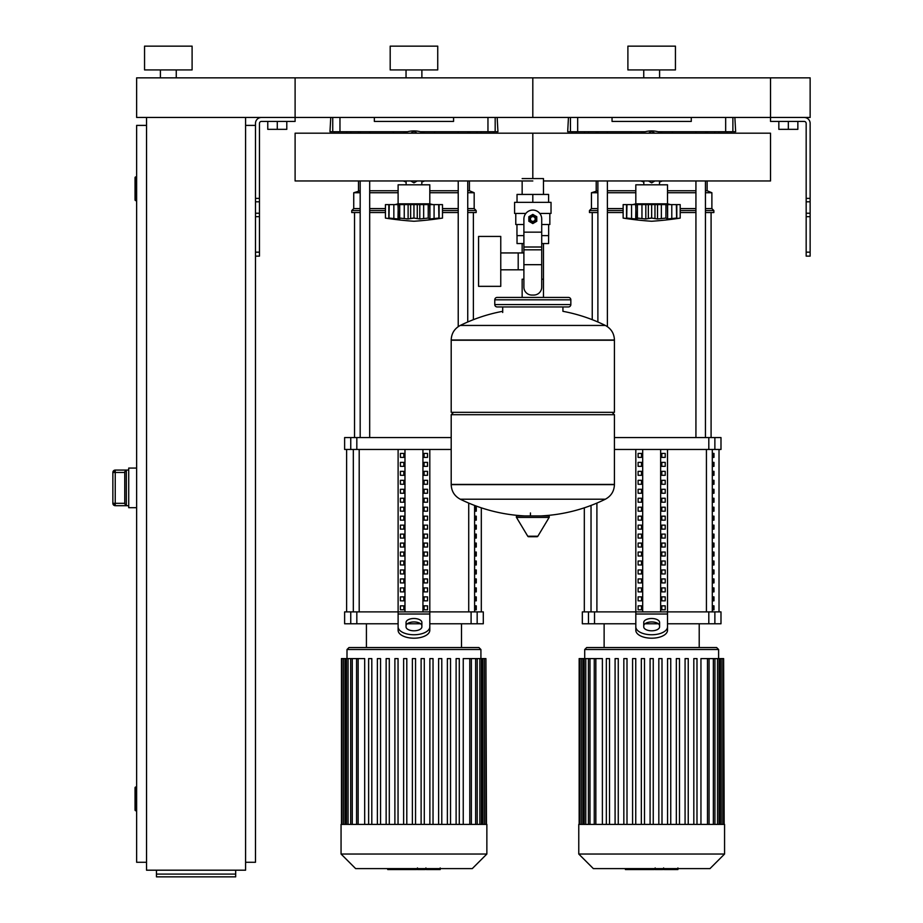 <?xml version="1.0" encoding="UTF-8"?>
<svg xmlns="http://www.w3.org/2000/svg" width="923" height="923" viewBox="0 0 923 923"><rect width="100%" height="100%" fill="white"/><g stroke="black" fill="none" stroke-linecap="round" stroke-linejoin="round"><path stroke-width="1.38" d="M810.14 252.164L810.14 123.405A5.942 5.942 0 0 0 804.187 117.463L770.52 117.463L810.14 117.463L810.14 77.844L770.52 77.844L770.52 121.421L804.187 121.421A1.984 1.984 0 0 1 806.171 123.405L806.171 256.121L810.14 256.121L810.14 252.164L806.171 252.164M778.839 121.421L778.839 129.347L797.853 129.347L797.853 121.421M788.346 121.421L788.346 129.347M255.486 252.164L255.486 123.405A5.942 5.942 0 0 1 261.428 117.463L770.52 117.463L770.52 77.844L532.813 77.844L532.813 117.463L532.813 77.844L295.106 77.844L295.106 121.421L261.428 121.421A1.984 1.984 0 0 0 259.455 123.405L259.455 256.121L255.486 256.121L255.486 252.164L259.455 252.164M286.788 121.421L286.788 129.347L267.774 129.347L267.774 121.421M277.281 121.421L277.281 129.347M731.212 133.189L731.212 131.724M727.093 133.189L727.093 131.724M718.855 133.189L718.855 131.724M714.737 133.189L714.737 131.724M493.505 133.189L493.505 131.724M489.386 133.189L489.386 131.724M481.148 133.189L481.148 131.724M477.041 133.189L477.041 131.724M588.586 133.189L588.586 131.724M584.467 133.189L584.467 131.724M576.24 133.189L576.24 131.724M572.122 133.189L572.122 131.724M350.878 133.189L350.878 131.724M346.76 133.189L346.76 131.724M338.533 133.189L338.533 131.724M334.414 133.189L334.414 131.724M136.639 810.775L135.843 810.775L135.843 786.996L136.639 786.996M135.843 786.996A0.796 0.796 0 0 0 135.046 787.792L135.046 809.979A0.796 0.796 0 0 0 135.843 810.775M136.639 200.66L135.843 200.66L135.843 176.893L136.639 176.893M135.843 176.893A0.796 0.796 0 0 0 135.046 177.678L135.046 199.864A0.796 0.796 0 0 0 135.843 200.66M146.538 125.39L136.639 125.39L136.639 862.278L146.538 862.278M245.587 125.39L255.486 125.39M245.587 862.278L255.486 862.278L255.486 256.121M146.538 117.463L146.538 870.193L245.587 870.193L245.587 117.463M235.677 874.093L235.677 876.85L156.448 876.85L156.448 874.093L235.677 874.093L235.677 870.193M156.448 870.193L156.448 874.093M126.336 505.689L126.336 470.084L124.755 471.941L124.755 503.831L126.336 505.689L115.237 505.689L115.237 503.312L112.86 503.312L112.86 472.461L112.86 503.335A2.377 2.377 0 0 0 115.237 505.689L128.712 505.712M126.336 470.084L115.237 470.084A2.377 2.377 180 0 0 112.86 472.461L115.237 472.461L115.237 470.061L128.712 470.061M124.755 503.808L124.755 471.665M136.639 468.076L128.712 468.076L128.712 507.696L136.639 507.696M522.153 178.577L543.474 178.577L543.474 194.43M543.474 243.557L543.474 279.208L541.72 279.208L543.474 279.208L543.474 297.437M522.153 180.966L522.153 194.43M522.153 243.557L522.153 252.937M523.895 279.208L522.153 279.208L523.895 279.208M500.762 269.816L523.895 269.816M500.762 252.937L518.195 252.937L518.195 269.816L518.195 252.937L523.895 252.937M478.576 261.382L478.576 286.338L500.762 286.338L500.762 236.426L478.576 236.426L478.576 261.382M525.833 213.444L514.584 213.444L514.584 202.345L551.031 202.345L551.031 213.444L539.793 213.444M548.654 224.531L548.654 235.63L541.72 235.63M529.64 218.993A3.173 3.173 0 0 0 532.813 222.155A3.173 3.173 0 0 0 535.986 218.993A3.173 3.173 0 0 0 532.813 215.82A3.173 3.173 0 0 0 529.64 218.993M530.437 218.993A2.377 2.377 0 0 1 532.813 216.617A2.377 2.377 0 0 1 535.19 218.993A2.377 2.377 0 0 1 532.813 221.37A2.377 2.377 0 0 1 530.437 218.993M536.771 221.278L532.813 223.562L528.844 221.278L528.844 216.697L532.813 214.413L536.771 216.697L536.771 221.278M541.72 264.682L541.72 287.134A7.926 7.926 0 0 1 533.806 295.06L531.821 295.06A7.926 7.926 0 0 1 523.895 287.134L523.895 264.682L541.72 264.682L541.72 218.993A8.918 8.918 0 0 0 532.813 210.075A8.918 8.918 0 0 0 523.895 218.993L523.895 264.682M523.895 235.63L516.961 235.63L516.961 224.531M548.597 235.63L548.597 243.557L541.72 243.557M517.03 235.63L517.03 243.557L523.895 243.557M523.895 224.531L515.772 224.531L515.772 213.444M549.843 213.444L549.843 224.531L541.72 224.531M517.03 202.345L517.03 194.43L548.597 194.43L548.597 202.345M532.813 202.345L532.813 194.43M614.43 340.01L451.197 340.01L614.43 340.218L451.197 340.218L451.197 412.327L614.43 412.327L614.43 340.01C614.164 333.445 611.153 328.588 605.361 325.45L460.254 325.45L605.361 325.45A164.017 164.017 0 0 0 562.926 311.316L562.926 306.944L568.464 306.944A2.377 2.377 0 0 0 570.841 304.567L570.841 299.813A2.377 2.377 0 0 0 568.464 297.437L497.151 297.437A2.377 2.377 0 0 0 494.774 299.813L570.841 299.813M502.7 312.482L502.7 306.944L497.151 306.944L568.464 306.944M612.041 412.327L614.43 414.704L614.43 484.425L451.197 484.425L614.43 484.633C614.164 491.209 611.153 496.066 605.361 499.205L460.254 499.205A164.017 164.017 0 0 0 524.749 515.922M614.43 414.704L451.197 414.704L451.197 484.633L614.43 484.633M530.437 512.957L530.437 515.922M517.33 515.922A0.992 0.992 0 0 0 516.476 517.422L527.771 536.24A0.992 0.992 0 0 0 528.614 536.725L537.001 536.725A0.992 0.992 0 0 0 537.855 536.24L549.15 517.422A0.992 0.992 0 0 0 548.297 515.922L517.33 515.922M451.197 414.704L453.574 412.327M522.153 297.437L522.153 279.208M570.841 304.567L494.774 304.567A2.377 2.377 0 0 0 497.151 306.944M176.258 69.917L176.258 77.844M160.406 69.917L160.406 77.844M192.099 46.15L192.099 69.917L144.553 69.917L144.553 46.15L192.099 46.15M136.639 77.844L295.106 77.844L295.106 117.463L136.639 117.463L136.639 77.844M543.474 180.966L770.52 180.966L770.52 133.189L532.813 133.189L532.813 178.577L532.813 133.189L295.106 133.189L295.106 180.966L532.813 180.966M635.82 203.833L635.82 184.808L667.514 184.808L667.514 203.833L635.82 203.833L632.647 204.618M680.193 218.093L673.478 218.959L676.363 218.093L667.629 218.959L665.921 218.093L657.511 218.959L651.661 218.093L645.823 218.959L637.401 218.093L635.693 218.959L626.959 218.093L629.855 218.959L623.14 218.093L623.14 204.618L680.193 204.618L680.193 218.093A329.05 329.05 0 0 1 651.661 221.255A329.05 329.05 0 0 1 623.14 218.093L623.81 218.186M676.628 204.618L676.628 218.163L676.363 204.618M667.629 204.618L667.629 218.959L667.398 204.618M635.935 204.618L635.693 218.959L638.866 218.163M626.959 204.618L626.694 218.163L626.694 204.618M637.401 204.618L637.401 218.093M651.661 204.618L651.661 218.093L649.711 218.22M665.921 204.618L665.921 218.093L667.629 218.959M671.782 218.566L671.782 204.618M661.226 218.601L661.929 218.451M661.364 204.618L661.364 218.566L665.921 218.093M635.693 204.618L636.224 218.566M645.823 204.618L645.823 218.959L648.35 218.566L648.35 204.618M657.511 204.618L657.511 218.959L654.972 218.566L654.972 204.618M673.478 218.959L676.801 218.566L676.801 204.618M644.116 218.878L645.004 218.936M631.551 204.618L631.551 218.566L635.693 218.959M626.521 204.618L626.521 218.566L629.855 218.959M648.442 133.189L651.661 131.331L654.892 133.189M654.892 180.966L651.661 182.835L648.442 180.966M641.035 133.189A26.144 26.144 0 0 1 662.299 133.189M662.299 180.966A26.144 26.144 0 0 1 659.518 182.016M643.816 182.016A26.144 26.144 0 0 1 641.035 180.966M398.113 203.833L398.113 184.808L429.806 184.808L429.806 203.833L398.113 203.833L394.94 204.618M442.486 218.093L435.771 218.959L438.667 218.093L429.922 218.959L428.226 218.093L419.803 218.959L413.954 218.093L408.116 218.959L399.694 218.093L397.986 218.959L389.252 218.093L392.148 218.959L385.433 218.093L385.433 204.618L442.486 204.618L442.486 218.093A329.05 329.05 0 0 1 413.954 221.255A329.05 329.05 0 0 1 385.433 218.093L386.102 218.186M438.921 204.618L438.921 218.163L438.667 204.618M429.922 204.618L429.922 218.959L429.691 204.618M398.228 204.618L397.986 218.959L401.159 218.163M389.252 204.618L388.987 218.163L388.987 204.618M399.694 204.618L399.694 218.093M413.954 204.618L413.954 218.093L412.004 218.22M428.226 204.618L428.226 218.093L429.933 218.959M434.075 218.566L434.075 204.618M423.519 218.601L424.222 218.451M423.657 204.618L423.657 218.566L428.226 218.093M397.986 204.618L398.528 218.566M408.116 204.618L408.116 218.959L410.654 218.566L410.654 204.618M419.803 204.618L419.803 218.959L417.265 218.566L417.265 204.618M435.771 218.959L439.094 218.566L439.094 204.618M406.408 218.878L407.297 218.936M393.844 204.618L393.844 218.566L397.986 218.959M388.825 204.618L388.825 218.566L392.148 218.959M410.735 133.189L413.954 131.331L417.184 133.189M417.184 180.966L413.954 182.835L410.735 180.966M403.328 133.189A26.144 26.144 0 0 1 424.592 133.189M424.592 180.966A26.144 26.144 0 0 1 421.811 182.016M406.108 182.016A26.144 26.144 0 0 1 403.328 180.966M677.551 869.558L664.572 869.558M676.94 869.558L676.94 868.612M662.656 868.612L662.656 869.558L655.18 869.558L655.284 868.612M658.653 869.558L658.653 868.612M649.504 868.612L649.504 869.558L654.361 869.558L654.361 868.612M649.504 869.558L625.413 869.558L625.413 868.612M629.544 869.558L629.544 868.612M630.213 869.558L630.213 868.612M635.393 869.558L635.393 868.612M638.531 869.558L638.531 868.612M639.893 869.558L639.893 868.612M643.896 869.558L643.896 868.612M439.844 869.558L426.876 869.558M439.233 869.558L439.233 868.612M424.949 868.612L424.949 869.558L417.473 869.558L417.577 868.612M420.946 869.558L420.946 868.612M411.808 868.612L411.808 869.558L416.654 869.558L416.654 868.612M411.808 869.558L387.718 869.558L387.718 868.612M391.848 869.558L391.848 868.612M392.506 869.558L392.506 868.612M397.686 869.558L397.686 868.612M400.824 869.558L400.824 868.612M402.186 869.558L402.186 868.612M406.189 869.558L406.189 868.612M578.767 824.401L578.767 854.029L593.351 868.612L709.983 868.612L724.567 854.029L724.567 824.401L578.767 824.401M584.709 649.527L718.613 649.527L716.64 647.542L586.693 647.542L584.709 649.527L584.709 658.595M718.613 649.527L718.613 658.595M595.843 824.401L595.843 658.595L602.384 658.595L602.384 824.401M658.826 824.401L658.826 658.595L658.826 824.401M661.999 658.595L661.999 824.401L661.999 658.595L658.826 658.595M667.571 824.401L667.571 658.595L667.571 824.401M670.744 658.595L670.744 824.401L670.744 658.595L667.571 658.595M679.49 658.595L679.49 824.401L679.49 658.595L676.328 658.595L676.328 824.401M685.074 824.401L685.074 658.595L685.074 824.401M688.235 658.595L688.235 824.401L688.235 658.595L685.074 658.595M700.949 824.401L700.949 658.595L723.62 658.595L723.62 824.401M650.08 824.401L650.08 658.595L653.253 658.595L653.253 824.401M606.342 824.401L606.342 658.595L609.515 658.595L609.515 824.401M615.087 824.401L615.087 658.595L618.26 658.595L618.26 824.401M623.833 824.401L623.833 658.595L627.005 658.595L627.005 824.401M632.59 824.401L632.59 658.595L635.751 658.595L635.751 824.401M641.335 824.401L641.335 658.595L644.496 658.595L644.496 824.401M693.819 824.401L693.819 658.595L696.992 658.595L696.992 824.401M724.163 824.401L723.62 658.595M595.843 658.595L579.159 658.595L579.159 824.401M578.767 854.029L724.567 854.029M341.06 824.401L341.06 854.029L355.643 868.612L472.276 868.612L486.859 854.029L486.859 824.401L341.06 824.401M347.002 649.527L480.918 649.527L478.933 647.542L348.986 647.542L347.002 649.527L347.002 658.595M480.918 649.527L480.918 658.595M358.136 824.401L358.136 658.595L364.677 658.595L364.677 824.401M441.782 658.595L441.782 824.401L441.782 658.595L438.621 658.595L438.621 824.401M463.242 824.401L463.242 658.595L485.913 658.595L485.913 824.401M412.373 824.401L412.373 658.595L415.546 658.595L415.546 824.401M368.635 824.401L368.635 658.595L371.807 658.595L371.807 824.401M377.38 824.401L377.38 658.595L380.553 658.595L380.553 824.401M386.137 824.401L386.137 658.595L389.298 658.595L389.298 824.401M394.882 824.401L394.882 658.595L398.044 658.595L398.044 824.401M403.628 824.401L403.628 658.595L406.801 658.595L406.801 824.401M421.119 824.401L421.119 658.595L424.292 658.595L424.292 824.401M429.864 824.401L429.864 658.595L433.037 658.595L433.037 824.401M447.367 824.401L447.367 658.595L450.539 658.595L450.539 824.401M456.112 824.401L456.112 658.595L459.285 658.595L459.285 824.401M486.456 824.401L485.913 658.595M358.136 658.595L341.464 658.595L341.464 824.401M341.06 854.029L486.859 854.029M713.975 605.846L713.975 609.803L712.614 609.803L712.614 605.846L713.975 605.846M713.975 596.881L713.975 600.838L712.614 600.838L712.614 596.881L713.975 596.881M713.975 587.905L713.975 591.874L712.614 591.874L712.614 587.905L713.975 587.905M713.975 578.94L713.975 582.909L712.614 582.909L712.614 578.94L713.975 578.94M713.975 569.976L713.975 573.944L712.614 573.944L712.614 569.976L713.975 569.976M713.975 561.011L713.975 564.98L712.614 564.98L712.614 561.011L713.975 561.011M713.975 552.046L713.975 556.004L712.614 556.004L712.614 552.046L713.975 552.046M713.975 543.082L713.975 547.039L712.614 547.039L712.614 543.082L713.975 543.082M713.975 534.117L713.975 538.074L712.614 538.074L712.614 534.117L713.975 534.117M713.975 525.152L713.975 529.11L712.614 529.11L712.614 525.152L713.975 525.152M713.975 516.176L713.975 520.145L712.614 520.145L712.614 516.176L713.975 516.176M713.975 507.212L713.975 511.18L712.614 511.18L712.614 507.212L713.975 507.212M713.975 498.247L713.975 502.216L712.614 502.216L712.614 498.247L713.975 498.247M713.975 489.282L713.975 493.24L712.614 493.24L712.614 489.282L713.975 489.282M713.975 480.318L713.975 484.275L712.614 484.275L712.614 480.318L713.975 480.318M713.975 471.353L713.975 475.31L712.614 475.31L712.614 471.353L713.975 471.353M713.975 462.388L713.975 466.346L712.614 466.346L712.614 462.388L713.975 462.388M713.975 453.424L713.975 457.381L712.614 457.381L712.614 453.424L713.975 453.424M476.268 605.846L476.268 609.803L474.918 609.803L474.918 605.846L476.268 605.846M476.268 596.881L476.268 600.838L474.918 600.838L474.918 596.881L476.268 596.881M476.268 587.905L476.268 591.874L474.918 591.874L474.918 587.905L476.268 587.905M476.268 578.94L476.268 582.909L474.918 582.909L474.918 578.94L476.268 578.94M476.268 569.976L476.268 573.944L474.918 573.944L474.918 569.976L476.268 569.976M476.268 561.011L476.268 564.98L474.918 564.98L474.918 561.011L476.268 561.011M476.268 552.046L476.268 556.004L474.918 556.004L474.918 552.046L476.268 552.046M476.268 543.082L476.268 547.039L474.918 547.039L474.918 543.082L476.268 543.082M476.268 534.117L476.268 538.074L474.918 538.074L474.918 534.117L476.268 534.117M476.268 525.152L476.268 529.11L474.918 529.11L474.918 525.152L476.268 525.152M476.268 516.176L476.268 520.145L474.918 520.145L474.918 516.176L476.268 516.176M476.268 507.212L476.268 511.18L474.918 511.18L474.918 507.212L476.268 507.212M714.875 611.891L720.99 611.891L720.99 623.775L714.875 623.775L714.875 611.891L708.806 611.891L708.806 623.775L714.875 623.775M635.82 623.775L594.527 623.775L594.527 611.891L635.82 611.891L635.82 449.455M708.806 623.775L667.514 623.775M658.353 623.775L644.969 623.775M667.514 449.455L667.514 611.891L708.806 611.891M594.527 611.891L588.459 611.891L588.459 623.775L594.527 623.775M714.875 437.571L720.99 437.571L720.99 449.455L714.875 449.455L714.875 437.571L708.806 437.571L708.806 449.455L714.875 449.455M708.806 449.455L614.43 449.455M614.43 437.571L708.806 437.571M588.459 623.775L582.332 623.775L582.332 611.891L588.459 611.891M661.791 609.803L661.791 605.846L665.229 605.846L665.229 609.803L661.791 609.803L665.229 609.803M661.791 605.846L665.229 605.846M638.105 605.846L641.531 605.846L641.531 609.803L638.105 609.803L638.105 605.846L641.531 605.846M638.105 609.803L641.531 609.803M661.791 600.838L661.791 596.881L665.229 596.881L665.229 600.838L661.791 600.838L665.229 600.838M661.791 596.881L665.229 596.881M638.105 596.881L641.531 596.881L641.531 600.838L638.105 600.838L638.105 596.881L641.531 596.881M638.105 600.838L641.531 600.838M661.791 591.874L661.791 587.905L665.229 587.905L665.229 591.874L661.791 591.874L665.229 591.874M661.791 587.905L665.229 587.905M638.105 587.905L641.531 587.905L641.531 591.874L638.105 591.874L638.105 587.905L641.531 587.905M638.105 591.874L641.531 591.874M661.791 582.909L661.791 578.94L665.229 578.94L665.229 582.909L661.791 582.909L665.229 582.909M661.791 578.94L665.229 578.94M638.105 578.94L641.531 578.94L641.531 582.909L638.105 582.909L638.105 578.94L641.531 578.94M638.105 582.909L641.531 582.909M661.791 573.944L661.791 569.976L665.229 569.976L665.229 573.944L661.791 573.944L665.229 573.944M661.791 569.976L665.229 569.976M638.105 569.976L641.531 569.976L641.531 573.944L638.105 573.944L638.105 569.976L641.531 569.976M638.105 573.944L641.531 573.944M661.791 564.98L661.791 561.011L665.229 561.011L665.229 564.98L661.791 564.98L665.229 564.98M661.791 561.011L665.229 561.011M638.105 561.011L641.531 561.011L641.531 564.98L638.105 564.98L638.105 561.011L641.531 561.011M638.105 564.98L641.531 564.98M661.791 556.004L661.791 552.046L665.229 552.046L665.229 556.004L661.791 556.004L665.229 556.004M661.791 552.046L665.229 552.046M638.105 552.046L641.531 552.046L641.531 556.004L638.105 556.004L638.105 552.046L641.531 552.046M638.105 556.004L641.531 556.004M661.791 547.039L661.791 543.082L665.229 543.082L665.229 547.039L661.791 547.039L665.229 547.039M661.791 543.082L665.229 543.082M638.105 543.082L641.531 543.082L641.531 547.039L638.105 547.039L638.105 543.082L641.531 543.082M638.105 547.039L641.531 547.039M661.791 538.074L661.791 534.117L665.229 534.117L665.229 538.074L661.791 538.074L665.229 538.074M661.791 534.117L665.229 534.117M638.105 534.117L641.531 534.117L641.531 538.074L638.105 538.074L638.105 534.117L641.531 534.117M638.105 538.074L641.531 538.074M661.791 529.11L661.791 525.152L665.229 525.152L665.229 529.11L661.791 529.11L665.229 529.11M661.791 525.152L665.229 525.152M638.105 525.152L641.531 525.152L641.531 529.11L638.105 529.11L638.105 525.152L641.531 525.152M638.105 529.11L641.531 529.11M661.791 520.145L661.791 516.176L665.229 516.176L665.229 520.145L661.791 520.145L665.229 520.145M661.791 516.176L665.229 516.176M638.105 516.176L641.531 516.176L641.531 520.145L638.105 520.145L638.105 516.176L641.531 516.176M638.105 520.145L641.531 520.145M661.791 511.18L661.791 507.212L665.229 507.212L665.229 511.18L661.791 511.18L665.229 511.18M661.791 507.212L665.229 507.212M638.105 507.212L641.531 507.212L641.531 511.18L638.105 511.18L638.105 507.212L641.531 507.212M638.105 511.18L641.531 511.18M661.791 502.216L661.791 498.247L665.229 498.247L665.229 502.216L661.791 502.216L665.229 502.216M661.791 498.247L665.229 498.247M638.105 498.247L641.531 498.247L641.531 502.216L638.105 502.216L638.105 498.247L641.531 498.247M638.105 502.216L641.531 502.216M661.791 493.24L661.791 489.282L665.229 489.282L665.229 493.24L661.791 493.24L665.229 493.24M661.791 489.282L665.229 489.282M638.105 489.282L641.531 489.282L641.531 493.24L638.105 493.24L638.105 489.282L641.531 489.282M638.105 493.24L641.531 493.24M661.791 484.275L661.791 480.318L665.229 480.318L665.229 484.275L661.791 484.275L665.229 484.275M661.791 480.318L665.229 480.318M638.105 480.318L641.531 480.318L641.531 484.275L638.105 484.275L638.105 480.318L641.531 480.318M638.105 484.275L641.531 484.275M661.791 475.31L661.791 471.353L665.229 471.353L665.229 475.31L661.791 475.31L665.229 475.31M661.791 471.353L665.229 471.353M638.105 471.353L641.531 471.353L641.531 475.31L638.105 475.31L638.105 471.353L641.531 471.353M638.105 475.31L641.531 475.31M661.791 466.346L661.791 462.388L665.229 462.388L665.229 466.346L661.791 466.346L665.229 466.346M661.791 462.388L665.229 462.388M638.105 462.388L641.531 462.388L641.531 466.346L638.105 466.346L638.105 462.388L641.531 462.388M638.105 466.346L641.531 466.346M661.791 457.381L661.791 453.424L665.229 453.424L665.229 457.381L661.791 457.381L665.229 457.381M638.105 457.381L638.105 453.424L641.531 453.424L641.531 457.381L638.105 457.381L641.531 457.381M661.791 453.424L665.229 453.424M638.105 453.424L641.531 453.424M660.649 449.455L660.649 611.891M642.685 449.455L642.685 611.891M651.661 647.542L699.207 647.542L699.207 623.775M635.82 617.972L635.82 630.271L635.82 611.891L667.514 611.891L667.514 630.271L667.514 617.972M643.746 622.471L643.746 626.844A7.926 3.957 0 0 0 651.661 630.801A7.926 3.957 0 0 0 659.587 626.844L659.587 622.471A7.926 3.957 0 0 0 651.661 618.502A7.926 3.957 0 0 0 643.746 622.471M643.746 625.898A7.926 3.957 180 0 1 651.661 621.94A7.926 3.957 180 0 1 659.587 625.898M667.514 630.271A15.853 7.926 180 0 1 651.661 638.197A15.853 7.926 180 0 1 635.82 630.271M635.82 626.844A15.853 7.926 -0 0 0 651.661 634.759A15.853 7.926 -0 0 0 667.514 626.844M477.168 611.891L483.294 611.891L483.294 623.775L477.168 623.775L477.168 611.891L471.099 611.891L471.099 623.775L477.168 623.775M398.113 623.775L356.82 623.775L356.82 611.891L398.113 611.891L398.113 449.455M471.099 623.775L429.806 623.775M420.646 623.775L407.274 623.775M429.806 449.455L429.806 611.891L471.099 611.891M356.82 611.891L350.752 611.891L350.752 623.775L356.82 623.775M350.752 449.455L344.625 449.455L344.625 437.571L350.752 437.571L350.752 449.455L356.82 449.455L356.82 437.571L350.752 437.571M451.197 449.455L356.82 449.455M356.82 437.571L451.197 437.571M350.752 623.775L344.625 623.775L344.625 611.891L350.752 611.891M424.084 609.803L424.084 605.846L427.522 605.846L427.522 609.803L424.084 609.803L427.522 609.803M424.084 605.846L427.522 605.846M400.397 605.846L403.836 605.846L403.836 609.803L400.397 609.803L400.397 605.846L403.836 605.846M400.397 609.803L403.836 609.803M424.084 600.838L424.084 596.881L427.522 596.881L427.522 600.838L424.084 600.838L427.522 600.838M424.084 596.881L427.522 596.881M400.397 596.881L403.836 596.881L403.836 600.838L400.397 600.838L400.397 596.881L403.836 596.881M400.397 600.838L403.836 600.838M424.084 591.874L424.084 587.905L427.522 587.905L427.522 591.874L424.084 591.874L427.522 591.874M424.084 587.905L427.522 587.905M400.397 587.905L403.836 587.905L403.836 591.874L400.397 591.874L400.397 587.905L403.836 587.905M400.397 591.874L403.836 591.874M424.084 582.909L424.084 578.94L427.522 578.94L427.522 582.909L424.084 582.909L427.522 582.909M424.084 578.94L427.522 578.94M400.397 578.94L403.836 578.94L403.836 582.909L400.397 582.909L400.397 578.94L403.836 578.94M400.397 582.909L403.836 582.909M424.084 573.944L424.084 569.976L427.522 569.976L427.522 573.944L424.084 573.944L427.522 573.944M424.084 569.976L427.522 569.976M400.397 569.976L403.836 569.976L403.836 573.944L400.397 573.944L400.397 569.976L403.836 569.976M400.397 573.944L403.836 573.944M424.084 564.98L424.084 561.011L427.522 561.011L427.522 564.98L424.084 564.98L427.522 564.98M424.084 561.011L427.522 561.011M400.397 561.011L403.836 561.011L403.836 564.98L400.397 564.98L400.397 561.011L403.836 561.011M400.397 564.98L403.836 564.98M424.084 556.004L424.084 552.046L427.522 552.046L427.522 556.004L424.084 556.004L427.522 556.004M424.084 552.046L427.522 552.046M400.397 552.046L403.836 552.046L403.836 556.004L400.397 556.004L400.397 552.046L403.836 552.046M400.397 556.004L403.836 556.004M424.084 547.039L424.084 543.082L427.522 543.082L427.522 547.039L424.084 547.039L427.522 547.039M424.084 543.082L427.522 543.082M400.397 543.082L403.836 543.082L403.836 547.039L400.397 547.039L400.397 543.082L403.836 543.082M400.397 547.039L403.836 547.039M424.084 538.074L424.084 534.117L427.522 534.117L427.522 538.074L424.084 538.074L427.522 538.074M424.084 534.117L427.522 534.117M400.397 534.117L403.836 534.117L403.836 538.074L400.397 538.074L400.397 534.117L403.836 534.117M400.397 538.074L403.836 538.074M424.084 529.11L424.084 525.152L427.522 525.152L427.522 529.11L424.084 529.11L427.522 529.11M424.084 525.152L427.522 525.152M400.397 525.152L403.836 525.152L403.836 529.11L400.397 529.11L400.397 525.152L403.836 525.152M400.397 529.11L403.836 529.11M424.084 520.145L424.084 516.176L427.522 516.176L427.522 520.145L424.084 520.145L427.522 520.145M424.084 516.176L427.522 516.176M400.397 516.176L403.836 516.176L403.836 520.145L400.397 520.145L400.397 516.176L403.836 516.176M400.397 520.145L403.836 520.145M424.084 511.18L424.084 507.212L427.522 507.212L427.522 511.18L424.084 511.18L427.522 511.18M424.084 507.212L427.522 507.212M400.397 507.212L403.836 507.212L403.836 511.18L400.397 511.18L400.397 507.212L403.836 507.212M400.397 511.18L403.836 511.18M424.084 502.216L424.084 498.247L427.522 498.247L427.522 502.216L424.084 502.216L427.522 502.216M424.084 498.247L427.522 498.247M400.397 498.247L403.836 498.247L403.836 502.216L400.397 502.216L400.397 498.247L403.836 498.247M400.397 502.216L403.836 502.216M424.084 493.24L424.084 489.282L427.522 489.282L427.522 493.24L424.084 493.24L427.522 493.24M424.084 489.282L427.522 489.282M400.397 489.282L403.836 489.282L403.836 493.24L400.397 493.24L400.397 489.282L403.836 489.282M400.397 493.24L403.836 493.24M424.084 484.275L424.084 480.318L427.522 480.318L427.522 484.275L424.084 484.275L427.522 484.275M424.084 480.318L427.522 480.318M400.397 480.318L403.836 480.318L403.836 484.275L400.397 484.275L400.397 480.318L403.836 480.318M400.397 484.275L403.836 484.275M424.084 475.31L424.084 471.353L427.522 471.353L427.522 475.31L424.084 475.31L427.522 475.31M424.084 471.353L427.522 471.353M400.397 471.353L403.836 471.353L403.836 475.31L400.397 475.31L400.397 471.353L403.836 471.353M400.397 475.31L403.836 475.31M424.084 466.346L424.084 462.388L427.522 462.388L427.522 466.346L424.084 466.346L427.522 466.346M424.084 462.388L427.522 462.388M400.397 462.388L403.836 462.388L403.836 466.346L400.397 466.346L400.397 462.388L403.836 462.388M400.397 466.346L403.836 466.346M424.084 457.381L424.084 453.424L427.522 453.424L427.522 457.381L424.084 457.381L427.522 457.381M400.397 457.381L400.397 453.424L403.836 453.424L403.836 457.381L400.397 457.381L403.836 457.381M424.084 453.424L427.522 453.424M400.397 453.424L403.836 453.424M422.942 449.455L422.942 611.891M404.978 449.455L404.978 611.891M398.113 617.972L398.113 630.271L398.113 611.891L429.806 611.891L429.806 630.271L429.806 617.972M406.039 622.471L406.039 626.844A7.926 3.957 0 0 0 413.954 630.801A7.926 3.957 0 0 0 421.88 626.844L421.88 622.471A7.926 3.957 0 0 0 413.954 618.502A7.926 3.957 0 0 0 406.039 622.471M406.039 625.898A7.926 3.957 180 0 1 413.954 621.94A7.926 3.957 180 0 1 421.88 625.898M429.806 630.271A15.853 7.926 180 0 1 413.954 638.197A15.853 7.926 180 0 1 398.113 630.271M398.113 626.844A15.853 7.926 -0 0 0 413.954 634.759A15.853 7.926 -0 0 0 429.806 626.844M592.243 319.67L592.243 212.544M711.091 437.571L711.091 212.544M695.93 131.724L695.93 133.189M695.93 180.966L695.93 437.571M705.437 131.724L705.437 133.189M705.437 180.966L705.437 437.571M354.536 437.571L354.536 212.544M473.384 319.67L473.384 212.544M458.223 131.724L458.223 133.189M458.223 180.966L458.223 326.638M467.742 131.724L467.742 133.189M467.742 180.966L467.742 321.989M597.885 208.586L591.447 208.586L591.447 192.734L597.885 190.749M607.392 190.749L635.82 190.749M591.447 192.734L597.885 192.734M607.392 192.734L635.82 192.734M607.392 208.586L623.14 208.586M591.447 208.586L589.462 210.559L597.885 210.559M607.392 210.559L623.14 210.559M589.462 210.559L589.462 212.544L597.885 212.544M607.392 212.544L623.14 212.544M631.078 133.189L631.078 131.724M672.256 131.724L672.256 133.189M667.514 190.749L695.93 190.749M705.437 190.749L707.133 190.749L707.133 180.966M706.557 133.189L706.557 131.724M707.526 133.189L707.526 131.724M680.193 212.544L695.93 212.544M705.437 212.544L713.86 212.544L713.86 210.559L705.437 210.559M680.193 210.559L695.93 210.559M680.193 208.586L695.93 208.586M705.437 208.586L711.887 208.586L713.86 210.559M667.514 192.734L695.93 192.734M705.437 192.734L711.887 192.734L711.887 208.586M360.178 208.586L353.74 208.586L353.74 192.734L360.178 190.749M369.685 190.749L398.113 190.749M353.74 192.734L360.178 192.734M369.685 192.734L398.113 192.734M369.685 208.586L385.433 208.586M353.74 208.586L351.755 210.559L360.178 210.559M369.685 210.559L385.433 210.559M351.755 210.559L351.755 212.544L360.178 212.544M369.685 212.544L385.433 212.544M393.371 133.189L393.371 131.724M434.548 131.724L434.548 133.189M429.806 190.749L458.223 190.749M467.742 190.749L469.426 190.749L469.426 180.966M468.849 133.189L468.849 131.724M469.819 133.189L469.819 131.724M442.486 212.544L458.223 212.544M467.742 212.544L476.164 212.544L476.164 210.559L467.742 210.559M442.486 210.559L458.223 210.559M442.486 208.586L458.223 208.586M467.742 208.586L474.18 208.586L476.164 210.559M429.806 192.734L458.223 192.734M467.742 192.734L474.18 192.734L474.18 208.586M691.281 117.463L691.281 121.421L612.041 121.421L612.041 117.463M568.464 117.463L567.68 131.724L577.671 131.724L577.671 117.463M725.663 117.463L725.663 131.724L735.654 131.724L734.87 117.463M725.663 131.724L658.053 131.724M645.281 131.724L577.671 131.724M453.574 117.463L453.574 121.421L374.346 121.421L374.346 117.463M330.757 117.463L329.973 131.724L339.964 131.724L339.964 117.463M487.955 117.463L487.955 131.724L497.947 131.724L497.162 117.463M487.955 131.724L420.346 131.724M407.574 131.724L339.964 131.724M659.587 69.917L659.587 77.844M643.746 69.917L643.746 77.844M675.44 46.15L675.44 69.917L627.894 69.917L627.894 46.15L675.44 46.15M421.88 69.917L421.88 77.844M406.039 69.917L406.039 77.844M437.733 46.15L437.733 69.917L390.187 69.917L390.187 46.15L437.733 46.15M810.14 198.376L806.171 198.376M810.14 201.802L806.171 201.802M810.14 213.236L806.171 213.236M810.14 216.674L806.171 216.674M255.486 198.376L259.455 198.376M255.486 201.802L259.455 201.802M255.486 213.236L259.455 213.236M255.486 216.674L259.455 216.674M124.755 503.312L115.237 503.312L115.237 472.461L124.755 472.461M523.895 232.158L541.72 232.158M523.895 247.006L541.72 247.006M523.895 249.833L541.72 249.833M527.771 536.24L537.855 536.24M516.476 517.422L549.15 517.422M641.958 204.618L641.958 218.566M404.251 204.618L404.251 218.566M663.972 869.558L663.972 868.612M666.994 869.558L666.994 868.612M672.336 869.558L672.336 868.612M651.938 869.558L651.938 868.612M649.204 869.558L649.204 868.612M426.264 869.558L426.264 868.612M429.299 869.558L429.299 868.612M434.629 869.558L434.629 868.612M414.231 869.558L414.231 868.612M411.496 869.558L411.496 868.612M707.491 824.401L707.491 658.595M713.352 824.401L713.352 658.595M717.54 824.401L717.54 658.595M720.39 824.401L720.39 658.595M722.04 824.401L722.04 658.595M589.982 824.401L589.982 658.595M585.782 824.401L585.782 658.595M582.944 824.401L582.944 658.595M581.294 824.401L581.294 658.595M469.784 824.401L469.784 658.595M475.645 824.401L475.645 658.595M479.845 824.401L479.845 658.595M482.683 824.401L482.683 658.595M484.333 824.401L484.333 658.595M352.274 824.401L352.274 658.595M348.075 824.401L348.075 658.595M345.237 824.401L345.237 658.595M343.587 824.401L343.587 658.595M712.302 611.891L712.302 449.455M706.43 449.455L706.43 611.891M596.904 611.891L596.904 503.081M591.032 505.446L591.032 611.891M474.595 611.891L474.595 505.446M468.722 503.081L468.722 611.891M359.197 611.891L359.197 449.455M353.324 449.455L353.324 611.891M667.514 614.014L635.82 614.014M429.806 614.014L398.113 614.014M570.449 117.463L570.449 131.724M732.885 131.724L732.885 117.463M332.741 117.463L332.741 131.724M495.178 131.724L495.178 117.463M115.237 505.712L112.86 503.335M115.237 470.061L112.86 472.438M540.866 515.922A164.017 164.017 0 0 0 605.361 499.205M460.254 499.205C454.474 496.066 451.451 491.209 451.197 484.633M451.197 340.01C451.451 333.445 454.474 328.588 460.254 325.45A164.017 164.017 0 0 1 502.7 311.316M494.774 304.567L494.774 299.813M667.514 203.833L670.686 204.618M643.816 180.966L643.816 184.808M659.518 180.966L659.518 184.808M429.806 203.833L432.979 204.618M406.108 180.966L406.108 184.808M421.811 180.966L421.811 184.808M677.909 867.955L677.909 869.558M663.614 867.955L663.614 869.558M655.18 867.955L655.18 869.558M440.202 867.955L440.202 869.558M425.907 867.955L425.907 869.558M417.473 867.955L417.473 869.558M709.072 658.595L709.072 824.401M714.933 658.595L714.933 824.401M719.132 658.595L719.132 824.401M721.971 658.595L721.971 824.401M594.262 824.401L594.262 658.595M588.401 824.401L588.401 658.595M584.201 824.401L584.201 658.595M581.352 824.401L581.352 658.595M579.702 824.401L579.702 658.595M471.365 658.595L471.365 824.401M477.226 658.595L477.226 824.401M481.425 658.595L481.425 824.401M484.263 658.595L484.263 824.401M356.555 824.401L356.555 658.595M350.694 824.401L350.694 658.595M346.494 824.401L346.494 658.595M343.656 824.401L343.656 658.595M341.995 824.401L341.995 658.595M719.017 449.455L719.017 611.891M584.317 507.823L584.317 611.891M481.31 507.823L481.31 611.891M346.61 449.455L346.61 611.891M604.127 623.775L604.127 647.542M366.419 623.775L366.419 647.542M461.5 623.775L461.5 647.542M607.392 326.638L607.392 180.966M607.392 133.189L607.392 131.724M597.885 321.989L597.885 180.966M597.885 133.189L597.885 131.724M369.685 437.571L369.685 180.966M369.685 133.189L369.685 131.724M360.178 437.571L360.178 180.966M360.178 133.189L360.178 131.724M596.2 190.749L596.2 180.966M596.2 133.189L596.2 131.724M707.133 190.749L711.887 192.734M358.493 190.749L358.493 180.966M358.493 133.189L358.493 131.724M469.426 190.749L474.18 192.734"/></g></svg>
